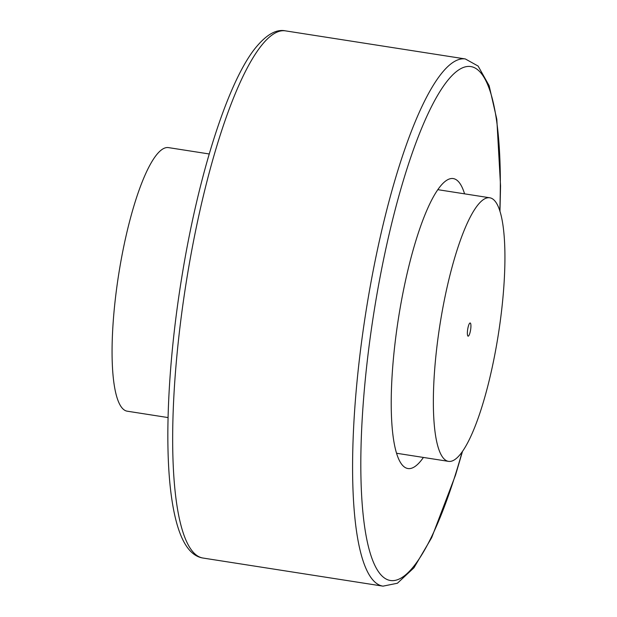 <?xml version="1.0" encoding="UTF-8"?>
<svg xmlns="http://www.w3.org/2000/svg" width="617" height="617" viewBox="0 0 617 617"><rect width="100%" height="100%" fill="white"/><g stroke="black" fill="none" stroke-linecap="round" stroke-linejoin="round"><path stroke-width="0.93" d="M489.728 197.772A133.395 29.593 98.9 0 0 440.168 323.323A133.395 29.593 98.9 0 0 447.826 461.215A133.395 29.593 98.9 0 0 448.567 461.369A133.395 29.593 98.9 0 0 498.12 335.818A133.395 29.593 98.9 0 0 490.469 197.934A133.395 29.593 98.9 0 0 489.728 197.772L438.317 189.743A133.395 29.593 98.9 0 0 437.754 189.681M464.57 193.846A146.738 32.554 98.9 0 0 454.043 178.745A146.738 32.554 98.9 0 0 453.233 178.568A146.738 32.554 98.9 0 0 398.713 316.675A146.738 32.554 98.9 0 0 407.135 468.357A146.738 32.554 98.9 0 0 407.953 468.534A146.738 32.554 98.9 0 0 423.409 457.444M209.225 153.972L168.433 147.602A133.395 29.593 98.9 0 0 118.88 273.154A133.395 29.593 98.9 0 0 126.531 411.045A133.395 29.593 98.9 0 0 127.272 411.2L168.063 417.57M467.709 329.177A6.671 1.481 -81.1 0 1 470.177 322.984A6.671 1.481 -81.1 0 1 470.578 329.972A6.671 1.481 -81.1 0 1 468.118 336.165A6.671 1.481 -81.1 0 1 467.709 329.177M396.6 453.233A133.395 29.593 98.9 0 0 397.155 453.348L448.567 461.369M499.963 211.415L500.549 185.918L496.816 119.336L489.142 85.686L478.113 66.058L465.326 58.947A266.799 59.193 98.9 0 0 366.753 306.688A266.799 59.193 98.9 0 0 381.522 585.834A266.799 59.193 98.9 0 0 383.003 586.15L203.078 558.053C189.149 555.963 177.38 539.297 171.441 496.585C164.145 444.726 168.148 360.783 181.683 277.928C197.818 177.357 226.886 84.622 254.435 49.237C265.711 35.007 276.03 28.876 285.409 30.85A266.799 59.193 98.9 0 0 186.828 278.599A266.799 59.193 98.9 0 0 201.597 557.737A266.799 59.193 98.9 0 0 203.078 558.053M499.778 210.821A260.127 57.713 98.9 0 0 472.167 66.852A260.127 57.713 98.9 0 0 374.612 308.091A260.127 57.713 98.9 0 0 377.28 569.861A260.127 57.713 98.9 0 0 462.11 452.006M285.409 30.85L465.326 58.947M462.472 451.497L455.523 475.113L431.684 537.638L413.968 567.763L397.402 583.242L383.003 586.15"/></g></svg>
